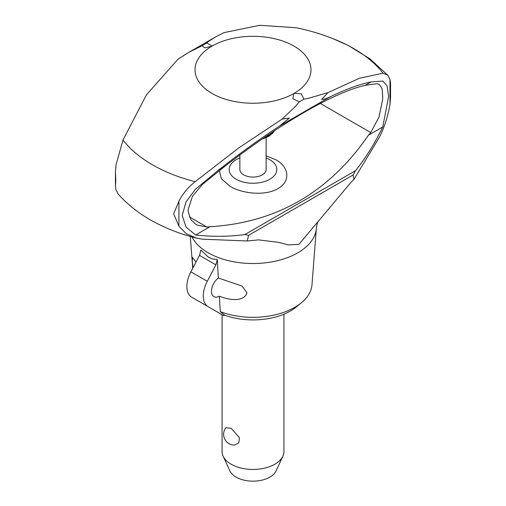 <?xml version="1.0" encoding="UTF-8"?>
<svg xmlns="http://www.w3.org/2000/svg" width="506" height="506" viewBox="0 0 506 506"><rect width="100%" height="100%" fill="white"/><g stroke="black" fill="none" stroke-linecap="round" stroke-linejoin="round"><path stroke-width="0.76" d="M173.691 213.861L178.922 201.211C182.679 193.855 188.074 187.353 195.107 181.705A142.325 82.168 180 0 1 122.983 140.061L116.013 164.893L115.457 172.059L115.817 180.44L115.457 186.126L116.013 189.952L118.176 194.076C129.017 206.132 142.192 216.043 157.708 223.823C169.725 229.882 182.685 234.657 196.575 238.143L186.221 233.683L178.922 226.283L173.691 213.861M215.442 36.976L208.206 41.612L206.771 43.029L212.248 45.97A57.975 33.472 180 0 1 293.999 46.103A57.975 33.472 180 0 1 294.233 93.3L301.266 93.857L303.973 99.144L308.413 98.322L327.882 92.661L321.595 99.473L325.681 98.828L330.057 96.88C345.68 89.315 359.368 84.319 371.119 81.89L382.878 81.061L387.039 85.843L388.646 96.222L382.77 126.962L368.431 135.241L370.74 132.553L379.013 117.025L382.599 99.714L382.757 97.082L382.087 88.721L379.26 84.344L376.812 83.705L365.117 85.35C333.871 92.497 280.558 123.274 224.86 166.329L202.432 184.399L192.47 196.29L188.181 209.421L188.245 211.919L190.844 219.591L196.429 224.904L207.005 227.074L209.984 226.72L195.645 234.999L186.107 227.181L182.198 215.411L186.025 201.894L195.411 189.295L218.864 169.788C240.382 153.014 260.584 138.448 279.483 126.076L289.35 118.094L282.082 119.106L295.536 106.304L299.236 101.877L292.854 98.714L293.758 93.572A57.975 33.472 180 0 1 212.008 93.439A57.975 33.472 180 0 1 211.774 46.242L204.74 47.842L202.033 45.761L188.82 52.346L215.442 36.976L223.943 32.637L259.806 25.3L296.219 27.741C309.71 30.486 322.828 34.471 335.567 39.708A142.325 82.168 180 0 1 383.017 73.212L387.824 75.236L389.987 79.353L390.543 83.18L390.543 97.26L389.987 104.426C387.912 116.38 384.408 127.272 379.481 137.094L354.029 179.288L350.158 183.311L298.964 244.341L288.275 244.929L278.743 242.355L258.465 239.876L247.2 240.964L202.609 239.205L196.575 238.149M318.369 221.16C317.66 221.767 316.984 224.139 316.345 228.276A63.383 36.596 180 0 1 316.326 228.548L311.987 284.751A59.038 34.085 180 0 1 301.279 302.86A59.038 34.085 180 0 1 220.268 311.601L224.715 315.2A52.89 30.537 180 0 0 296.25 306.978L301.279 302.86M266.143 137.67L266.143 169.491A13.143 7.584 180 0 1 258.035 176.499A13.143 7.584 180 0 1 243.715 174.855A13.143 7.584 180 0 1 239.863 169.491L239.863 154.994M266.143 158.005A23.833 13.763 180 0 1 269.856 159.757A23.833 13.763 180 0 1 269.856 179.219A23.833 13.763 180 0 1 236.15 179.219A23.833 13.763 180 0 1 239.863 158.005M266.143 155.861L275.953 159.814C288.958 166.841 291.045 181.306 277.933 188.618C265.258 196.195 242.33 193.766 230.053 186.309L221.426 178.82L219.288 170.395M238.996 155.633L239.863 155.437M316.326 228.548A63.383 36.596 180 0 1 297.825 252.798A63.383 36.596 180 0 1 208.187 252.798A63.383 36.596 180 0 1 192.046 236.953M371.119 81.89L365.117 85.35M224.86 166.329L218.864 169.788M219.383 296.187A11.594 6.692 -60 0 1 213.867 296.605A11.594 6.692 -60 0 1 211.464 291.292A11.594 6.692 -60 0 1 218.339 277.984L242.051 286.099L247.029 292.892C243.335 302.702 228.143 299.786 219.383 296.187L220.268 311.601M193.033 267.737L192.299 261.298L192.476 257.478L195.98 262.121M217.276 259.489L215.917 264.847L199.516 255.378L200.882 250.021L208.44 257.276L212.71 259.015L217.276 259.489L218.339 277.984M222.083 314.738L222.083 451.599A30.917 17.849 0 0 0 223.127 456.197A30.917 17.849 0 0 0 231.141 464.223A30.917 17.849 0 0 0 261.026 468.841A30.917 17.849 0 0 0 282.879 456.197A30.917 17.849 0 0 0 283.923 451.599L283.923 314.175M225.878 427.747L231.141 428.247L239.483 437.779L238.775 442.914L234.594 445.071A10.746 10.746 0 0 1 225.878 427.747M282.879 456.197L276.086 470.928A23.883 13.788 180 0 1 259.205 480.694A23.883 13.788 180 0 1 236.112 477.133A23.883 13.788 180 0 1 229.926 470.928L223.127 456.197M203.267 296.029A23.187 13.39 -60 0 1 207.289 281.285L190.888 271.817A23.187 13.39 120 0 0 186.872 286.56A23.187 13.39 120 0 0 191.502 297.079L207.903 306.541A23.187 13.39 -60 0 1 203.267 296.029M199.516 255.378L190.888 271.817M215.917 264.847L207.289 281.285M207.903 306.541L223.804 315.725L224.715 315.2M294.233 93.3L293.758 93.572M212.248 45.97L211.774 46.242M188.82 52.346L178.093 59.107L146.443 94.831L122.983 140.061M247.2 240.964L248.636 235.315L244.885 234.556C229.142 236.7 212.729 236.846 195.645 234.999M382.77 126.962C374.902 143.217 365.832 157.777 355.554 170.661L353.074 175.019L354.029 179.288M353.074 175.019L248.636 235.315M355.554 170.661L244.885 234.556M209.984 226.72C276.327 222.792 329.14 192.293 368.431 135.241M327.882 92.661L359.551 78.221L383.017 73.212M195.107 181.705L238.636 148.03L282.082 119.106M274.284 130.864A22.979 13.27 180 0 1 269.255 135.241A22.979 13.27 180 0 1 264.783 137.246M330.057 96.88L279.483 126.076M303.973 99.144L299.236 101.877M206.771 43.029L202.033 45.761M389.987 104.426L389.987 79.353M370.74 132.553L320.304 103.433M207.005 227.074L189.465 216.947M178.922 226.283L178.922 201.211M332.98 38.665L348.299 45.496L369.81 58.766L387.824 75.236M274.587 130.662L272.538 133.375L268.496 136.481L262.133 139.068M192.748 268.275L190.294 236.46M115.457 172.059L115.457 186.126"/></g></svg>
